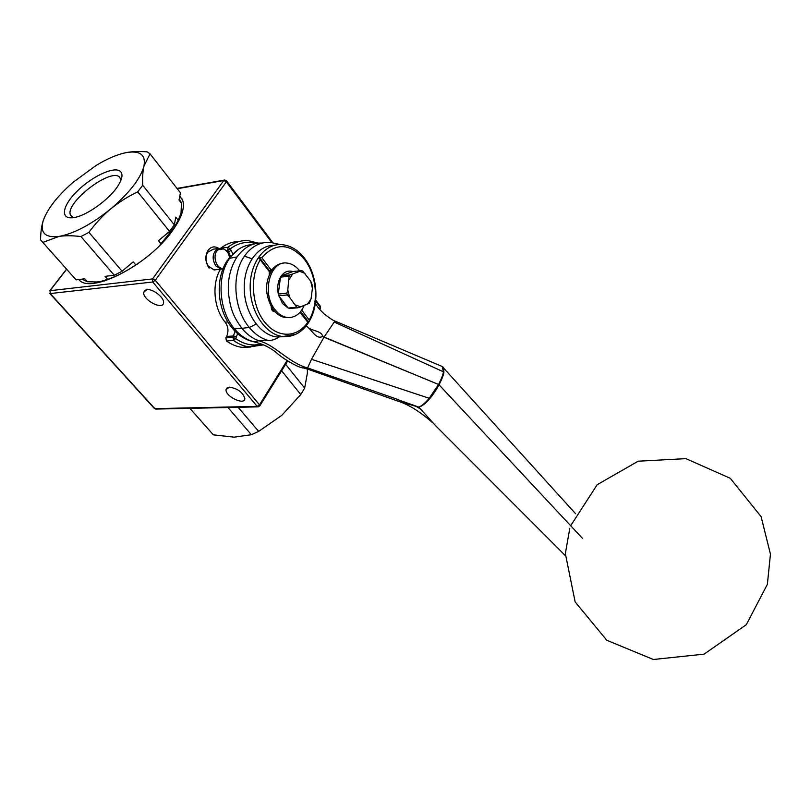 <?xml version="1.0" encoding="UTF-8"?>
<svg xmlns="http://www.w3.org/2000/svg" width="811" height="811" viewBox="0 0 811 811"><rect width="100%" height="100%" fill="white"/><g stroke="black" fill="none" stroke-linecap="round" stroke-linejoin="round"><path stroke-width="1.22" d="M307.42 369.066L307.359 373.253L304.652 388.094L285.644 364.291M281.62 370.769L300.749 394.551L281.792 415.354L258.668 431.381L238.12 407.294M227.962 407.507L251.349 434.716L234.176 437.159L213.344 434.838L189.865 408.339M251.349 434.716L258.668 431.381M300.749 394.551L304.652 388.094M79.093 279.491L79.498 280.15M179.778 196.11L182.556 200.033C185.202 207.302 181.796 217.571 172.358 230.831C148.555 265.045 90.082 294.92 78.829 279.521M181.877 198.634L179.616 196.951M180.954 213.577L177.68 222.69M104.69 280.93L94.613 282.269M216.314 269.688L214.114 269.951L208.194 266.018C205.457 261.233 205.305 256.631 207.717 252.231L213.394 249.149L218.25 248.521M218.757 248.369C214.55 245.834 210.931 246.574 207.91 250.569C205.001 255.87 205.193 261.395 208.478 267.143L209.167 268.096M146.872 289.628C152.955 288.625 164.582 297.84 163.538 302.807C163.082 310.765 142.29 299.725 143.709 292.274L146.872 289.628M229.483 387.131C237.866 388.591 242.986 392.423 244.851 398.637C244.729 405.774 225.042 396.315 226.056 389.625L229.483 387.131M156.006 409.079L154.313 408.399L49.816 293.491M259.672 406.078L259.52 404.831L257.168 406.372L258.405 406.838M177.264 188.73L223.765 180.529L226.35 181.836L226.634 180.944L224.748 180.012L223.765 180.529L152.539 278.923L152.742 282.005L155.266 280.312L152.539 278.923L50.029 290.703L50.221 293.562L50.029 290.703L66.664 269.232M320.274 306.163L320.274 308.585M272.76 242.621L226.533 180.802M137.576 263.97L135.782 264.903L133.227 261.862L122.066 271.219L88.906 232.341L80.958 236.538L114.239 275.243L105.106 276.348L107.701 279.339L98.77 282.035L87.406 281.741L81.911 279.156M87.406 281.741L84.81 278.802L76.082 279.856L40.55 239.853C40.692 231.946 41.614 225.448 43.318 220.349C47.575 208.701 57.429 196.069 72.878 182.455L96.225 165.373C107.042 158.855 116.764 154.658 125.381 152.772C139.806 150.096 146 154.546 143.963 166.133C140.455 178.694 129.395 192.937 110.772 208.873C91.521 224.363 74.247 233.558 58.97 236.437C44.909 238.018 39.698 232.656 43.318 220.349L45.477 215.138M42.882 242.377L58.97 236.437C64.951 235.484 72.28 235.525 80.958 236.538M122.066 271.219L114.239 275.243M123.89 153.107L125.381 152.772C131.382 151.495 138.63 151.191 147.146 151.839L150.045 153.837L180.417 192.775L179.028 200.084L181.421 203.135L181.046 213.131L178.238 220.227L175.794 217.155L174.335 224.87L142.736 185.293L137.698 191.842L169.529 231.409L158.48 240.685L160.983 243.756L159.574 245.581M174.335 224.87L169.529 231.409M88.906 232.341C95.759 223.076 103.048 215.26 110.772 208.873C118.477 202.466 127.459 196.789 137.698 191.842M142.736 185.293C142.371 177.447 142.787 171.06 143.963 166.133L150.045 153.837M135.782 264.903C125.948 271.513 116.581 276.318 107.701 279.339M178.238 220.227L174.314 227.151L160.983 243.756M179.221 199.07L181.421 203.135M120.119 171.202C113.824 166.174 91.755 176.585 77.065 191.254C62.092 205.893 59.832 219.832 73.639 217.601C86.706 216.03 110.884 198.34 118.741 184.614C122.542 178.075 122.998 173.605 120.119 171.202M73.345 217.642L70.638 215.341C63.947 203.875 109.961 167.806 119.47 176.98L121.072 179.91M223.157 268.411C215.817 269.059 211.823 253.934 218.26 249.717L223.39 248.896C226.624 250.214 228.661 253.052 229.513 257.422M222.599 248.683L220.491 248.227L216.598 249.403C212.259 254.036 212.016 259.561 215.878 265.957L221.21 269.12L222.924 268.999M442.705 366.795L443.597 367.687L443.921 372.097C443.739 374.459 442.117 378.696 439.055 384.809L582.339 538.22M443.921 372.097L443.435 371.823C443.11 374.53 441.478 378.747 438.558 384.475L439.055 384.809C435.507 391.054 432.375 395.677 429.668 398.677C425.542 403.543 421.923 406.352 418.811 407.122L435.75 425.856L565.277 555.565M575.638 513.779L442.208 366.501L443.435 371.823L334.213 322.048L324.086 337.062L438.558 384.475L429.232 398.282L429.668 398.677M438.558 384.475L323.995 337.214L311.505 359.283L429.232 398.282C425.42 402.824 421.953 405.774 418.811 407.122L415.232 405.835L420.23 408.886M416.215 406.402L397.745 401.039M442.208 366.501L335.328 321.217L334.213 322.048M308.525 369.421L307.896 368.093M307.886 368.174L303.74 366.734L303.831 368.022M415.84 406.179L401.881 401.11M400.259 400.522L398.211 399.772M398.201 399.61L307.866 367.991M402.398 401.293L415.232 405.835M311.505 359.283L307.531 368.052M307.673 327.066C311.12 331.02 322.251 330.726 322.504 336.474L323.995 337.214L322.504 336.474C316.472 339.839 311.961 330.371 307.673 327.066L306.223 325.779M278.943 337.102C275.578 339.292 272.182 340.438 268.745 340.539C261.578 338.755 255.11 334.416 249.342 327.543L234.511 328.911C240.401 335.835 247 340.144 254.309 341.836L254.025 341.857M254.309 341.836L258.78 340.742L268.745 340.539M303.74 366.734C286.851 360.266 274.351 345.395 261.041 341.512L258.912 340.742C252.667 338.582 247.02 334.497 241.972 328.475C233.862 317.111 230.476 310.42 228.449 292.741C227.577 279.258 230.446 267.316 237.045 256.925C244.02 247.426 252.231 242.803 261.679 243.047M301.722 310.157L309.173 319.94L309.326 321.207C319.554 304.206 317.709 275.841 305.149 259.094C298.712 250.346 290.916 245.53 281.782 244.648C264.812 243.107 249.778 262.835 250.173 287.5C250.335 312.144 265.846 334.821 282.816 336.545L276.875 336.95L284.347 336.666M402.479 401.323L415.749 406.149M279.096 337.001L277.717 336.889M273.033 309.711L273.003 309.315C264.589 295.103 264.437 281.721 272.537 269.13C275.639 265.461 279.258 263.494 283.404 263.23M258.658 243.158L248.136 240.634C240.847 240.198 234.115 242.418 227.921 247.274L227.698 250.366L230.243 248.916L227.921 247.274L220.815 248.207C226.411 243.807 232.504 241.577 239.083 241.526M250.812 347.027L242.225 347.351C236.771 346.702 231.51 344.574 226.462 340.955L233.578 340.478L235.666 338.572L232.97 337.406L233.578 340.478C238.616 344.117 243.878 346.256 249.332 346.905L263.504 344.888M235.048 331.212L232.97 337.406L225.853 337.903L226.462 340.955M225.853 337.903L226.614 336.453C228.793 331.415 228.307 326.651 225.164 322.16C213.769 308.738 211.529 283.799 220.48 269.211M269.911 272.405L258.77 257.807L259.165 257.219L261.76 257.655L270.894 269.657L269.911 272.405L258.77 257.807M276.875 336.95C260.189 335.247 244.841 313.431 244.233 289.284C243.412 265.116 257.543 245.034 274.219 245.348M309.326 321.207L308.281 322.91L300.06 312.286M300.648 311.596L308.748 322.22M300.212 312.113L308.373 322.808M259.165 257.219L270.296 271.817M296.299 307.927L288.148 308.068L282.481 303.456L278.274 294.028C277.048 287.652 277.788 282.015 280.494 277.129L281.326 275.852C284.549 271.695 288.402 270.256 292.893 271.533L301.439 270.6L302.675 271.097L310.664 281.082L312.407 288.31L312.286 285.198L310.664 281.082M304.257 305.402C300.516 313.877 294.94 317.912 287.52 317.506C282.887 316.939 278.761 314.364 275.111 309.802C261.345 293.612 269.931 260.351 286.901 263.068C291.696 263.575 295.934 266.15 299.634 270.803M286.851 293.217L278.274 294.028L280.494 277.129L289.061 276.216L287.804 289.943L286.851 293.217L287.287 294.981L289.608 297.292L287.804 289.943M289.608 297.292L296.714 307.328L288.148 308.068L278.72 295.792L287.287 294.981M289.405 308.515L297.961 307.785L300.668 306.862L295.468 304.966M300.668 306.862L309.356 303.172L311.089 298.671L307.744 303.993M311.089 298.671L312.407 288.31M301.439 270.6L299.796 271.361L304.956 273.398M299.796 271.361L289.892 274.939L281.326 275.852L292.893 271.533M289.172 279.379L292.629 274.057M297.961 307.785L296.714 307.328M289.061 276.216L289.892 274.939M289.253 317.588L285.888 317.638C281.255 317.071 277.119 314.506 273.479 309.944L272.993 309.295M286.993 360.672L259.52 404.831L155.266 280.312L226.35 181.836L271.756 242.509M315.641 301.155L320.213 307.268L319.24 308.839M152.742 282.005L257.168 406.372L154.83 408.632L50.221 293.562L152.742 282.005M252.211 244.608C243.27 245.196 235.748 249.758 229.635 258.303L227.252 260.544C214.966 278.842 216.973 309.589 231.987 327.786L234.511 328.911C218.838 310.917 216.415 276.45 229.635 258.303L237.045 256.925M280.302 244.587L270.631 242.428C260.25 241.708 251.522 246.28 244.446 256.154C231.236 274.473 233.659 309.336 249.342 327.543L256.104 324.086M244.446 256.154L251.947 258.729M261.203 343.976C252.566 346.277 244.05 344.472 235.666 338.572L237.664 333.656M232.818 253.782L230.243 248.916C238.13 242.824 246.645 241.039 255.789 243.584M226.107 250.569L227.698 250.366L228.631 251.826L227.344 251.988M231.176 250.376L228.631 251.826L230.456 256.286M227.881 321.937L225.164 322.16M236.427 337.112L233.73 335.957L226.614 336.453M272.861 309.711L273.368 309.792M274.351 310.998L274.97 311.688M269.668 273.601L269.262 274.463M271.148 306.446L272.729 309.711M271.219 307.511C271.553 310.076 272.638 311.475 274.483 311.698M269.323 272.03L269.211 273.581M271.979 269.384L270.894 269.657M308.281 322.91C301.824 332.632 293.339 337.173 282.816 336.545L295.528 334.416M261.76 257.655C275.912 242.236 290.297 243.026 304.926 260.027C317.02 275.993 318.946 303.537 309.173 319.94M307.704 322.302C297.313 337.964 277.514 338.481 264.71 322.19C251.765 306.122 249.595 276.815 260.169 260.027M208.194 266.018L208.478 267.143M207.717 252.231L207.91 250.569M287.621 361.108L259.905 405.703L257.979 406.858L155.651 409.079L154.404 408.511M315.743 300.111L320.406 306.345L320.538 308.17L319.737 309.447M224.302 180.093L177.031 188.436M66.573 269.13L49.806 290.764M143.709 292.274L145.321 290.044M226.056 389.625L227.323 387.658M179.13 199.557L181.025 201.98M174.172 228.276L174.314 227.151M72.088 217.034L70.638 215.341M221.21 269.12L214.114 269.951M432.233 422.369C420.068 411.755 409.008 404.801 399.022 401.516L308.413 369.38M308.403 369.38L303.709 367.991C298.671 368.164 282.035 358.168 275.537 351.903C266.616 345.456 261.75 343.945 254.167 341.897M569.778 528.448L565.348 553.578L575.151 601.934L606.78 640.264L653.372 659.495L704.09 654.142L746.292 624.713L767.378 584.325L770.45 554.146L761.103 516.648L730.265 478.297L685.924 458.641L638.186 461.195L597.18 484.714L570.66 525.741M254.208 341.897C245.642 340.042 238.414 335.561 232.534 328.455M228.56 258.668L238.637 249.23M401.617 401.009L398.992 400.066M242.225 347.351L263.494 344.888M315.367 303.253C316.919 306.345 319.899 309.934 324.319 314.029C329.742 318.277 333.422 320.669 335.328 321.217M269.87 272.618L269.789 273.358M287.52 317.506L285.888 317.638"/></g></svg>
